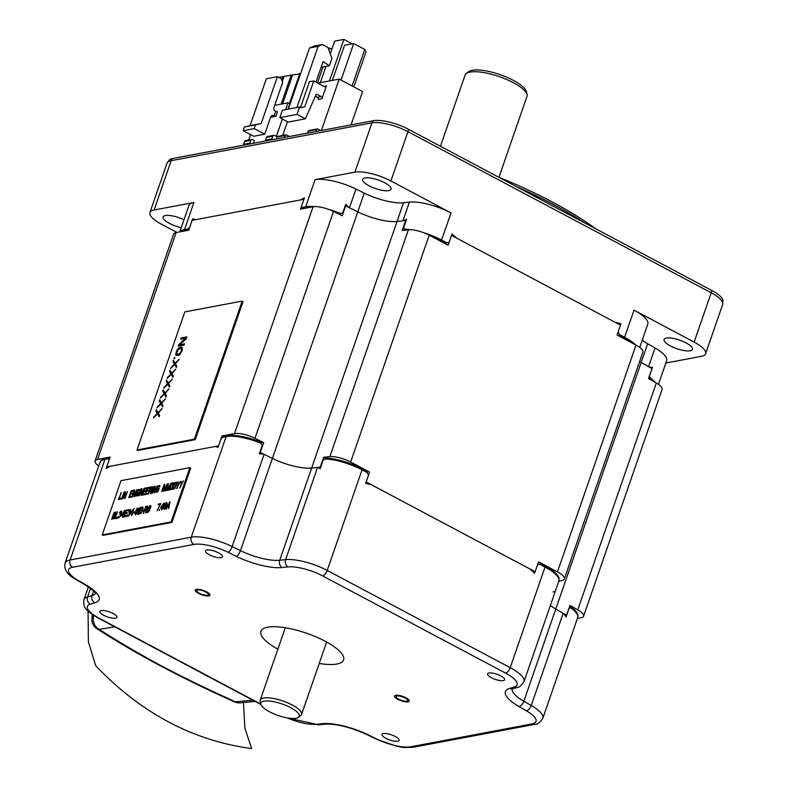 <?xml version="1.0" encoding="UTF-8"?>
<svg xmlns="http://www.w3.org/2000/svg" width="788" height="788" viewBox="0 0 788 788"><rect width="100%" height="100%" fill="white"/><g stroke="black" fill="none" stroke-linecap="round" stroke-linejoin="round"><path stroke-width="1.18" d="M98.717 465.984A16.41 4.905 19.1 0 1 95.062 460.96A16.41 4.905 19.1 0 1 97.564 459.424L110.103 457.06L106.685 466.92L218.562 445.841L221.98 435.981L234.509 433.617A16.41 4.905 19.1 0 1 254.948 438.305L263.694 442.61L260.276 452.47L272.382 458.429A32.81 9.811 -160.9 0 0 311.654 468.033L320.233 467.146A243.364 72.772 19.1 0 1 320.706 467.274M320.233 467.146L323.651 457.276L329.847 456.636A16.41 4.905 19.1 0 1 350.65 462.034L369.582 472.091L366.164 481.951L535.101 571.724L538.519 561.864L557.451 571.921A16.41 4.905 19.1 0 1 564.346 578.914A16.41 4.905 19.1 0 1 562.543 580.283L558.702 581.426M554.131 591.63L553.009 591.965M566.562 615.231L569.98 605.371L577.762 609.853A16.41 4.905 19.1 0 1 583.563 616.236L662.117 389.39A16.41 4.905 -160.9 0 0 656.315 383.007L648.534 378.526L651.942 368.666L641.166 362.45L523.853 701.241L531.24 705.496A32.81 9.811 19.1 0 1 542.834 718.262L577.673 617.654A32.81 9.811 -160.9 0 0 570.473 607.676L568.985 608.494L566.08 616.876L563.686 613.576A32.81 9.811 -160.9 0 0 563.174 613.281L555.776 609.025A32.81 9.811 19.1 0 1 550.359 605.499A32.81 9.811 -160.9 0 0 555.776 609.025L566.562 615.231A243.364 72.772 19.1 0 1 566.592 615.398M583.563 616.236A16.41 4.905 19.1 0 1 581.051 617.772L577.397 618.462M570.345 607.745A243.364 72.772 -160.9 0 0 569.98 605.371M658.463 384.367L666.638 360.737A32.81 9.811 -160.9 0 0 655.045 347.971L647.647 343.716L641.166 362.45A32.81 9.811 19.1 0 1 639.62 361.544A32.81 9.811 -160.9 0 0 641.166 362.45L648.554 366.716A32.81 9.811 19.1 0 1 649.076 367.011L652.484 367.346L649.588 375.728L650.041 377.876A32.81 9.811 19.1 0 1 655.261 382.397M329.847 456.636L408.401 229.791A16.41 4.905 -160.9 0 1 429.204 235.188L448.136 245.245L451.544 235.385L620.491 325.158L617.073 335.018L636.005 345.085A16.41 4.905 -160.9 0 1 642.9 352.069L564.346 578.914M406.086 220.709A243.364 72.772 -160.9 0 0 405.623 220.571L397.034 221.467A32.81 9.811 19.1 0 1 357.762 211.864L345.656 205.904A243.364 72.772 -160.9 0 0 345.213 205.816M95.062 460.96L173.616 234.115A16.41 4.905 -160.9 0 1 176.118 232.578L188.657 230.214L192.075 220.354L303.941 199.275L300.524 209.145L313.063 206.781A16.41 4.905 -160.9 0 1 333.501 211.47L254.948 438.305M541.001 564.07A243.364 72.772 -160.9 0 0 538.519 561.864M369.582 472.091A243.364 72.772 -160.9 0 0 365.829 470.761M326.409 458.084A243.364 72.772 -160.9 0 0 323.651 457.276M408.401 229.791L402.205 230.441L405.623 220.571M345.656 205.904L342.238 215.764L333.501 211.47M263.694 442.61A243.364 72.772 -160.9 0 0 260.345 441.96L262.217 445.486L259.321 453.868L263.497 454.055A240.527 71.925 -160.9 0 0 259.518 453.277M223.999 436.227A243.364 72.772 -160.9 0 0 221.98 435.981M110.103 457.06A243.364 72.772 -160.9 0 0 109.345 458.961L109.02 459.896M534.628 573.093A240.527 71.925 -160.9 0 0 529.832 568.926L371.434 484.758A240.527 71.925 -160.9 0 0 365.888 482.758M320.421 468.092A240.527 71.925 -160.9 0 0 317.958 467.382A32.81 9.811 -160.9 0 0 317.544 467.422L311.654 468.033A32.81 9.811 19.1 0 1 272.382 458.429L264.079 454.341A32.81 9.811 -160.9 0 0 263.497 454.055M218.217 446.845A240.527 71.925 -160.9 0 0 215.065 446.5L218.049 447.328L220.945 438.936L224.088 436.178L226.639 435.695A32.584 9.742 -160.9 0 1 260.345 441.96M108.468 458.754L104.942 459.414A32.81 9.811 -160.9 0 0 99.928 462.487L101.209 460.419A32.584 9.742 -160.9 0 1 105.464 458.527L108.015 458.045L109.079 460.015L106.173 468.397L110.182 466.26L215.065 446.5M317.958 467.382L320.194 468.761L323.1 460.369L326.222 458.074A32.584 9.742 -160.9 0 1 362.263 468.87L366.115 470.919L368.557 475.046L365.652 483.428L371.434 484.758M529.832 568.926L534.589 573.201L537.495 564.819L541.405 564.06L545.257 566.109A32.584 9.742 -160.9 0 1 559.096 578.628L558.83 581.051A32.81 9.811 -160.9 0 0 545.03 567.074L539.711 564.247M319.219 663.466A43.754 13.081 -160.9 0 0 336.909 664.018A43.754 13.081 -160.9 0 0 343.598 659.92A43.754 13.081 -160.9 0 0 316.274 637.009A43.754 13.081 -160.9 0 0 267.605 627.189A43.754 13.081 -160.9 0 0 260.917 631.286A43.754 13.081 -160.9 0 0 277.878 649.154M488.964 673.031A9.023 2.699 -160.9 0 0 487.585 673.868A9.023 2.699 -160.9 0 0 493.219 678.596A9.023 2.699 -160.9 0 0 503.256 680.625A9.023 2.699 -160.9 0 0 504.635 679.778A9.023 2.699 -160.9 0 0 499.001 675.05A9.023 2.699 -160.9 0 0 488.964 673.031M397.694 741.183A9.023 2.699 -160.9 0 0 399.083 740.336A9.023 2.699 -160.9 0 0 393.439 735.608A9.023 2.699 -160.9 0 0 383.401 733.589A9.023 2.699 -160.9 0 0 382.022 734.426A9.023 2.699 -160.9 0 0 387.657 739.154A9.023 2.699 -160.9 0 0 397.694 741.183M115.55 618.186A9.023 2.699 -160.9 0 0 116.929 617.339A9.023 2.699 -160.9 0 0 111.295 612.611A9.023 2.699 -160.9 0 0 101.258 610.582A9.023 2.699 -160.9 0 0 99.879 611.429A9.023 2.699 -160.9 0 0 105.513 616.157A9.023 2.699 -160.9 0 0 115.55 618.186M206.811 550.034A9.023 2.699 -160.9 0 0 205.432 550.871A9.023 2.699 -160.9 0 0 211.066 555.599A9.023 2.699 -160.9 0 0 221.113 557.628A9.023 2.699 -160.9 0 0 222.492 556.781A9.023 2.699 -160.9 0 0 216.858 552.053A9.023 2.699 -160.9 0 0 206.811 550.034M199.334 593.246A6.186 1.852 -160.9 0 0 208.426 594.664A6.186 1.852 -160.9 0 0 205.826 592.024A6.186 1.852 -160.9 0 0 196.744 590.616A6.186 1.852 -160.9 0 0 199.334 593.246M405.17 697.961A6.186 1.852 -160.9 0 0 396.088 696.543A6.186 1.852 -160.9 0 0 398.689 699.183A6.186 1.852 -160.9 0 0 407.77 700.591A6.186 1.852 -160.9 0 0 405.17 697.961M570.473 607.676L571.477 607.292A32.584 9.742 -160.9 0 1 577.949 615.241L577.673 617.654M206.663 591.867A7.782 2.325 19.1 0 1 209.933 595.186A7.782 2.325 19.1 0 1 198.497 593.403A7.782 2.325 19.1 0 1 195.227 590.094A7.782 2.325 19.1 0 1 206.663 591.867M397.851 699.34A7.782 2.325 19.1 0 1 394.581 696.021A7.782 2.325 19.1 0 1 406.007 697.804A7.782 2.325 19.1 0 1 409.287 701.113A7.782 2.325 19.1 0 1 397.851 699.34M498.952 177.32L527.241 95.614A32.81 9.811 -160.9 0 0 527.152 94.777A32.81 9.811 -160.9 0 0 513.284 82.651A32.81 9.811 -160.9 0 0 470.081 72.082A32.81 9.811 -160.9 0 0 466.161 73.658A32.81 9.811 -160.9 0 0 465.068 75.165L440.443 146.273M527.152 94.777L526.502 91.891A31.234 9.338 -160.9 0 0 504.359 76.229A31.234 9.338 -160.9 0 0 472.189 70.29A31.234 9.338 -160.9 0 0 468.446 71.787L466.161 73.658M260.838 704.216L260.198 701.32A21.877 6.54 19.1 0 1 260.237 700.089A21.877 6.54 19.1 0 1 263.586 698.04A21.877 6.54 19.1 0 1 292.387 705.083A21.877 6.54 19.1 0 1 301.577 714.401A21.877 6.54 19.1 0 1 300.858 715.405L298.563 717.277A20.301 6.068 19.1 0 1 296.13 718.252A20.301 6.068 19.1 0 1 269.407 711.722A20.301 6.068 19.1 0 1 260.838 704.216A20.301 6.068 19.1 0 1 263.98 701.172A20.301 6.068 19.1 0 1 290.703 707.703A20.301 6.068 19.1 0 1 298.563 717.277M234.558 701.891L235.504 701.842C178.236 675.897 142.923 657.133 99.209 629.415L97.013 628.794C136.255 654.079 182.107 678.448 234.558 701.891A10.933 10.933 0 0 0 240.173 702.837L255.026 701.389M97.013 628.794A10.933 10.933 0 0 1 91.91 618.797L93.555 615.349M88.069 611.114L88.394 641.826L95.712 665.732C140.875 713.051 192.853 740.681 251.658 748.6L244.891 728.22L243.443 702.512M300.543 73.865L292.644 74.83L282.577 103.878M289.373 103.602L299.814 73.481M285.63 109.621L287.975 102.864L274.707 105.356M287.975 102.864L289.748 103.799M273.052 139.594L271.83 138.954L272.776 136.235A1.645 1.389 -100.7 0 1 274.588 135.447L276.361 136.393L282.39 118.988M251.077 143.741L249.865 143.091L250.801 140.382A1.645 1.389 -100.7 0 1 252.613 139.584L254.386 140.53L253.431 143.298M248.683 140.037L250.554 134.63M275.948 116.289L277.504 111.797L275.268 111.128A2.738 2.315 79.3 0 1 273.958 107.513L282.646 82.415L281.336 78.79L277.396 76.702L261.173 123.549L255.47 124.898L254.189 128.592L264.719 134.187L270.698 116.929A2.738 2.315 79.3 0 1 273.712 115.619L275.948 116.289L270.57 117.304M251.796 139.456L245.511 140.638A1.645 1.389 79.3 0 0 244.516 141.564L243.581 144.273L244.802 144.923M249.865 143.091L243.581 144.273M271.83 138.954L265.526 140.136L266.738 140.786M273.771 135.319L267.457 136.501A1.645 1.389 79.3 0 0 266.462 137.427L265.526 140.136M264.719 134.187L253.647 136.275L243.118 130.68L244.398 126.986L250.101 125.637L266.324 78.79L277.396 76.702M254.189 128.592L243.118 130.68M255.47 124.898L244.398 126.986M250.101 125.637L261.173 123.549M292.338 75.697L291.205 75.096L284.035 76.456L282.301 81.45M291.205 75.096L281.149 104.144M283.729 77.323L282.596 76.722L278.785 77.441M282.596 76.722L281.611 79.558M353.842 86.887L365.987 51.831L364.745 49.408L353.694 43.537L344.514 45.271L332.349 80.396M341.037 80.09L353.694 43.537M352.088 85.961L364.745 49.408M351.034 124.908L362.588 91.536L339.204 79.105L317.869 83.124M320.746 130.611L317.8 129.045A1.093 0.926 -100.7 0 0 317.259 128.956L308.945 130.522A1.093 0.926 79.3 0 0 308.275 131.143L307.606 133.083M339.204 79.105L321.406 130.483M317.259 128.956A1.093 0.926 -100.7 0 0 316.599 129.577L315.919 131.517M284.655 137.407L285.335 135.467A1.093 0.926 -100.7 0 1 286.536 134.935L289.482 136.501M287.453 121.687L282.675 135.477M285.995 134.846L277.671 136.413A1.093 0.926 79.3 0 0 277.012 137.033L276.332 138.983M300.533 107.483L309.448 81.745L313.752 80.937L324.577 86.69A1.645 1.389 79.3 0 0 326.39 85.902L321.947 98.727A1.645 1.389 79.3 0 0 321.159 96.55L317.121 94.402A1.093 0.926 79.3 0 0 315.949 94.846L305.37 118.821L288.162 122.061L279.829 117.629L282.39 110.231L299.598 106.991L297.037 114.388L305.37 118.821M315.367 96.156L317.436 97.259A1.645 1.389 -100.7 0 1 318.224 99.426L321.947 98.727M313.752 80.937L304.789 106.823L300.898 107.68L299.598 106.991M321.11 67.305L329.345 65.759L323.07 61.651L315.988 82.119M329.345 65.759L331.906 58.361L327.966 47.507L322.341 44.512L318.116 46.354L296.938 107.493M322.341 44.512L313.732 46.137L309.507 47.979L288.339 109.108M287.876 109.197L296.997 84.089M297.037 114.388L279.829 117.629M318.116 46.354L309.507 47.979M300.73 107.592L304.789 106.823M352.197 43.823L343.864 39.4L334.693 41.134L330.28 53.87M325.936 66.399L320.302 82.671M329.483 80.937L343.864 39.4M331.866 49.28L329.601 48.078L328.271 48.334M317.525 82.947L323.07 66.941M328.901 50.087L329.601 48.078M584.873 223.014A199.61 59.691 -160.9 0 0 516.022 186.431M595.807 228.825A196.882 58.873 -160.9 0 0 498.686 177.221M639.738 347.4L647.795 324.134A32.81 9.811 -160.9 0 0 633.995 310.147L694.12 342.1A27.344 8.176 19.1 0 1 705.615 353.743L722.695 304.434L722.911 300.228A26.615 7.959 -160.9 0 0 711.663 290.388L408.44 129.262A26.615 7.959 -160.9 0 0 373.404 120.692L172.611 158.526A26.615 7.959 -160.9 0 0 169.43 159.797L166.997 163.244A27.344 8.176 -160.9 0 1 171.173 160.683L154.093 209.992L193.907 202.496A32.81 9.811 -160.9 0 0 188.893 205.569L179.782 231.889M705.615 353.743A27.344 8.176 19.1 0 1 701.438 356.314L665.85 363.012M154.093 209.992A27.344 8.176 19.1 0 0 149.917 212.553A27.344 8.176 19.1 0 0 161.412 224.206L176.896 232.43M183.968 219.783A15.041 4.501 -160.9 0 0 165.362 215.548A15.041 4.501 -160.9 0 0 163.057 216.956A15.041 4.501 -160.9 0 0 181.24 227.663M193.907 202.496L184.52 229.613L188.046 228.953L189.681 227.259L192.587 218.877L195.562 219.694L300.455 199.935L304.454 197.798L301.548 206.18L302.159 207.451L305.685 206.781L315.082 179.664L354.896 172.158A27.344 8.176 19.1 0 1 390.897 180.964L451.012 212.918A32.81 9.811 -160.9 0 0 409.405 202.112L403.525 202.733A32.81 9.811 19.1 0 1 364.253 193.129L355.949 189.041A32.81 9.811 -160.9 0 0 315.082 179.664M355.949 189.041L349.458 207.776A32.81 9.811 19.1 0 0 348.877 207.49L345.725 204.338L342.819 212.721L339.244 214.129A244.94 73.245 -160.9 0 0 338.702 214.031M304.04 208.475A244.94 73.245 -160.9 0 0 302.976 208.347L302.159 207.451M302.976 208.347L305.527 207.865A32.584 9.742 19.1 0 1 309.201 207.51M337.648 213.509A32.584 9.742 19.1 0 1 339.244 214.129M364.942 177.94A15.041 4.501 -160.9 0 0 362.647 179.349A15.041 4.501 -160.9 0 0 372.034 187.219A15.041 4.501 -160.9 0 0 388.77 190.597A15.041 4.501 -160.9 0 0 391.065 189.189A15.041 4.501 -160.9 0 0 381.678 181.319A15.041 4.501 -160.9 0 0 364.942 177.94M451.012 212.918L441.625 240.035L446.944 242.871L449.16 242.29L452.056 233.908L456.813 238.183L615.211 322.361L621.003 323.681L618.097 332.063L619.279 334.447L624.608 337.274L633.995 310.147M621.634 337.451A244.94 73.245 -160.9 0 0 620.294 336.24L619.279 334.447M620.294 336.24L624.145 338.279A32.584 9.742 19.1 0 1 630.725 342.278M647.647 343.716A32.81 9.811 19.1 0 1 642.23 340.189M666.352 338.101A15.041 4.501 -160.9 0 0 664.048 339.51A15.041 4.501 -160.9 0 0 673.445 347.38A15.041 4.501 -160.9 0 0 690.18 350.759A15.041 4.501 -160.9 0 0 692.475 349.35A15.041 4.501 -160.9 0 0 683.078 341.48A15.041 4.501 -160.9 0 0 666.352 338.101M349.458 207.776L357.762 211.864A32.81 9.811 -160.9 0 0 397.034 221.467L402.924 220.857A32.81 9.811 19.1 0 1 403.338 220.817L406.598 219.231L403.702 227.614L404.283 229.111A32.81 9.811 19.1 0 1 410.765 229.732M189.681 227.259A243.364 72.772 -160.9 0 0 188.923 229.16L188.549 230.234M188.046 228.953L186.904 230.214A244.94 73.245 -160.9 0 0 186.766 230.569M186.904 230.214L184.353 230.697A32.584 9.742 19.1 0 0 181.604 231.544M446.944 242.871L445.013 243.088A244.94 73.245 -160.9 0 0 442.285 242.143M405.111 230.244L404.283 229.111M445.013 243.088L441.162 241.049A32.584 9.742 19.1 0 0 433.203 237.316M650.041 379.392A243.364 72.772 -160.9 0 0 649.588 375.728M650.395 379.599A244.94 73.245 -160.9 0 0 650.376 379.461L650.041 377.876M650.376 379.461A32.584 9.742 19.1 0 1 651.065 379.983M171.942 522.385L103.1 535.357L102.233 534.894L121.017 480.65L189.859 467.688L190.726 468.141L171.942 522.385L171.075 521.932L102.233 534.894M189.859 467.688L171.075 521.932M118.486 499.572L121.283 492.589L119.195 498.617L121.204 498.233L120.899 499.119L118.486 499.572M124.228 492.037L121.431 499.011L124.228 492.037M124.859 492.736L122.77 498.765L124.76 491.939L125.361 491.82L125.006 497.376L127.439 491.426L125.046 498.331L124.445 498.449L124.859 492.736L124.671 498.4M129.508 496.667L131.517 496.292L131.212 497.169L128.799 497.632L131.192 490.727L133.596 490.274L133.29 491.151L131.281 491.525L130.621 493.436L132.364 493.111L132.059 493.987L130.316 494.322L129.508 496.667L131.458 496.46M134.226 490.973L132.148 496.992L134.137 490.166L134.738 490.057L134.374 495.613L136.807 489.663L134.423 496.568L133.822 496.676L134.226 490.973L134.049 496.637M138.885 492.155L137.388 495.593L135.743 496.184L135.772 494.115L137.664 489.919L139.299 489.328L139.348 490.835L138.718 490.126L137.486 490.776L136.117 495.288L137.555 494.746L137.88 492.342L138.885 492.155M140.894 488.895L138.097 495.879L140.894 488.895M141.525 489.604L139.437 495.622L141.426 488.796L142.027 488.678L141.673 494.243L144.106 488.294L141.712 495.189L141.111 495.307L141.525 489.604L141.338 495.268M142.953 494.135L144.962 493.761L144.657 494.637L142.254 495.091L144.637 488.186L147.051 487.733L146.745 488.619L144.736 488.993L144.076 490.904L145.819 490.579L145.514 491.456L143.771 491.781L142.953 494.135L144.903 493.928M145.898 493.584L147.908 493.199L147.602 494.086L145.199 494.539L147.583 487.634L149.996 487.181L149.69 488.058L147.681 488.442L147.021 490.353L148.765 490.018L148.459 490.904L146.716 491.229L145.898 493.584L147.849 493.367M150.744 490.609L149.612 490.825L148.144 493.987L150.528 487.082L152.419 486.856L152.537 487.802L150.685 493.505L150.744 490.609L150.459 493.544M154.015 486.423L151.217 493.406L154.015 486.423M154.645 487.132L152.557 493.15L154.547 486.324L155.147 486.206L154.793 491.771L157.226 485.822L154.832 492.717L154.231 492.835L154.645 487.132L154.458 492.796M159.304 488.314L157.797 491.751L156.152 492.333L156.182 490.274L158.073 486.068L159.718 485.487L159.757 486.984L159.127 486.285L157.905 486.925L156.526 491.436L157.669 491.229L158.299 488.501L159.304 488.314M164.534 490.894L166.426 485.457L163.599 491.072L163.067 491.17L164.012 485.91L161.727 491.426L164.121 484.521L164.722 484.403L163.589 490.382L167.332 483.911L164.534 490.894M168.287 490.185L170.169 484.748L167.352 490.363L166.81 490.461L167.755 485.201L165.48 490.717L167.864 483.812L168.465 483.694L167.332 489.683L171.075 483.211L168.287 490.185M171.617 483.103L173.508 482.886L173.478 484.955L171.587 489.151L169.223 490.008L171.617 483.103L169.499 489.959M174.828 482.502L176.719 482.286L176.689 484.344L174.798 488.55L172.434 489.407L174.828 482.502L172.71 489.358M180.186 481.488L176.719 488.599L177.94 485.073L178.039 481.892L178.344 484.443L180.472 481.596M183.259 480.916L179.802 488.018L181.023 484.492L181.122 481.32L181.427 483.871L183.555 481.015M114.959 515.382L115.944 512.17L114.053 512.387L111.66 519.292L114.073 518.287L114.959 515.382M114.674 518.731L117.461 511.747L115.383 517.765L117.382 517.391L117.077 518.277L114.674 518.731M118.072 517.401L118.555 517.992L118.18 516.554L118.88 517.253L120.081 516.475L120.525 515.017L119.806 514.741L121.47 512.092L120.82 511.796L119.51 512.87L120.623 511.294L121.697 511.087L120.584 516.101L118.555 517.992M122.573 517.243L122.879 515.254L121.273 515.559L124.957 510.338L123.588 514.298L124.258 514.17L123.952 515.056L123.283 515.185L122.573 517.243M125.292 513.707L124.484 516.051L126.494 515.677L126.188 516.554L123.775 517.017L126.169 510.112L128.572 509.659L128.267 510.535L126.257 510.91L125.597 512.821L127.341 512.495L127.035 513.372L125.292 513.707M128.907 511.097L130.384 509.314L130.897 510.732L129.468 514.84L128.188 516.179L127.272 515.943L127.656 516.278M130.247 509.344L128.621 511.156L129.931 510.082L130.581 510.378L128.907 513.027L129.626 513.303L129.35 514.446L128.375 515.46L127.282 514.84L127.272 515.943M133.359 512.456L131.675 515.519L131.98 513.54L130.375 513.845L134.058 508.624L132.689 512.584L133.359 512.456M134.935 511.885L133.743 512.801L134.935 511.885M135.319 512.23L137.496 508.112L138.481 508.339L138.186 510.457L135.556 514.791L134.975 513.943L135.772 510.91M138.924 509.767L140.491 507.413L137.693 514.387L138.924 509.767M143.071 508.437L142.914 507.088L141.022 507.305L138.629 514.209L140.993 513.352L143.071 508.437M143.899 510.2L142.707 511.107L143.899 510.2M160.181 504.389L158.171 504.763L158.427 504.034L160.831 503.571L157.019 510.752M145.928 509.954L144.785 510.171L143.317 513.333L145.711 506.428L147.602 506.211L147.711 507.147L145.859 512.85L145.928 509.954L145.642 512.889M149.858 505.64L147.208 510.397L147.021 512.22L148.006 512.446L150.656 507.689L150.843 505.866L149.858 505.64L150.39 505.541M159.57 509.58L158.979 510.378L159.57 509.58M163.845 503.01L160.87 507.275L160.565 508.161L162.17 507.856L161.461 509.915L163.244 507.649L163.549 506.773L162.88 506.901L164.19 503.099M163.756 507.965L164.131 509.412L165.677 508.014L167.135 504.172L166.79 502.449L164.594 505.206L164.643 506.842L166.258 505.985L165.785 507.176L164.722 508.615L164.081 508.063M169.469 501.946L170.001 501.848L168.681 508.546L168.622 506.911L167.283 507.167L166.012 509.058L169.972 502.005M121.096 492.776L118.761 499.513M121.145 498.4L119.195 498.617M124.041 492.224L121.707 498.962M125.351 491.978L124.76 491.939M124.977 492.047L122.642 498.784M127.38 491.594L125.006 497.376M133.536 490.431L131.192 490.727M131.409 490.835L129.074 497.573M132.305 493.278L130.621 493.436M134.728 490.215L134.137 490.166M134.354 490.284L132.02 497.021M136.757 489.831L134.374 495.613M135.792 496.056L135.516 495.396M135.733 495.514L135.585 494.834M135.802 494.953L135.772 494.115M135.989 494.234L136.531 491.909M136.748 492.027L136.856 491.17M137.073 491.279L137.191 490.55M137.407 490.668L137.664 489.919M137.772 494.854L137.772 494.293M137.989 494.401L138.186 493.111M138.826 492.323L137.88 492.342M138.097 492.461L137.851 493.17M140.707 489.082L138.373 495.819M142.017 488.836L141.426 488.796M141.643 488.905L139.309 495.642M144.046 488.452L141.673 494.243M146.992 487.9L144.637 488.186M144.854 488.304L142.529 495.041M145.76 490.747L144.076 490.904M149.937 487.348L147.583 487.634M147.799 487.752L145.475 494.49M148.705 490.185L147.021 490.353M152.133 486.777L150.528 487.082M150.744 487.191L148.42 493.928M151.404 489.821L149.917 489.939L151.66 489.634L151.946 487.496L150.675 487.733L149.917 489.939M151.946 487.496L152.114 488.856M151.897 488.747L151.188 489.703M153.827 486.61L151.493 493.347M155.137 486.363L154.547 486.324M154.763 486.432L152.429 493.17M157.167 485.989L154.793 491.771M156.211 492.204L155.925 491.554M156.142 491.673L155.994 490.993M156.211 491.111L156.182 490.274M156.398 490.382L156.95 488.067M157.167 488.186L157.265 487.319M157.482 487.437L157.6 486.708M157.817 486.826L158.073 486.068M157.344 491.426L156.526 491.436M158.181 491.013L158.191 490.441M158.408 490.56L158.595 489.269M159.245 488.481L158.299 488.501M158.516 488.609L158.27 489.328M164.81 490.845L166.426 485.457M163.313 491.121L164.012 485.91M164.692 484.571L164.121 484.521M164.337 484.63L162.003 491.367M167.273 484.078L163.589 490.382M168.563 490.136L170.169 484.748M167.056 490.422L167.755 485.201M168.435 483.862L167.864 483.812M168.08 483.93L165.746 490.668M171.026 483.379L167.332 489.683M171.833 483.221L173.222 482.808M173.133 483.783L172.257 487.949L171.351 488.944L169.932 489.053L171.459 488.629L172.316 487.23L173.232 484.039L171.715 483.911L169.932 489.053M175.044 482.62L176.433 482.197M176.345 483.172L175.182 487.811L173.143 488.452L174.67 488.028L175.527 486.629L176.443 483.428L174.926 483.31L173.143 488.452M176.995 488.55L177.94 485.073M178.157 485.191L178.039 481.892M180.403 481.606L178.344 484.443M180.078 487.969L181.023 484.492M181.24 484.61L181.122 481.32M183.476 481.025L181.427 483.871M115.659 512.092L114.053 512.387M114.27 512.505L111.935 519.243M115.422 512.958L115.176 514.948L113.433 515.254L114.959 514.83L115.422 512.958L114.152 513.195L113.433 515.254M114.713 516.82L114.398 515.894L113.127 516.13L112.369 518.337L114.349 517.145M114.565 517.253L113.856 518.209L112.369 518.337M114.398 515.894L114.496 516.701M117.274 511.934L114.95 518.671M117.333 517.558L115.383 517.765M118.289 517.519L118.092 516.987M118.308 517.095L118.18 516.554M120.465 516.278L120.456 515.579M120.672 515.697L120.525 515.017M120.081 514.692L120.012 514.15M120.495 514.219L120.781 513.727M121.234 513.53L121.352 512.801M121.677 512.624L121.47 512.092M119.806 512.821L119.786 512.269M120.003 512.387L120.259 511.629M122.445 517.263L122.879 515.254M121.549 515.51L121.579 514.682M121.795 514.791L124.563 510.407M124.199 514.337L123.588 514.298M122.051 514.594L123.401 514.495L124.149 511.589L122.051 514.594L123.184 514.377L124.149 511.589M126.435 515.845L124.484 516.051M128.513 509.816L126.169 510.112M126.385 510.22L124.051 516.958M127.282 512.663L125.597 512.821M127.39 515.795L127.193 515.273M127.41 515.382L127.282 514.84M129.567 514.564L129.557 513.865M129.774 513.973L129.626 513.303M129.183 512.978L129.114 512.436M129.596 512.505L129.882 512.013M130.335 511.816L130.453 511.087M130.778 510.91L130.581 510.378M131.547 515.549L131.98 513.54M130.65 513.796L130.68 512.968M130.897 513.077L133.664 508.693M133.3 512.624L132.689 512.584M131.153 512.88L132.502 512.781L133.251 509.875L131.153 512.88L132.286 512.663L133.251 509.875M134.876 512.052L133.999 512.062M134.216 512.18L134.019 512.752M135.989 511.018L136.097 510.161M136.314 510.279L136.314 509.708M136.531 509.816L136.649 509.097M136.866 509.206L137.004 508.615M137.22 508.733L137.496 508.112M135.24 514.456L134.975 513.943M135.191 514.052L135.043 513.382M135.26 513.49L135.132 512.949M135.349 513.067L135.536 512.348M135.526 513.973L136.413 513.963L137.289 512.702L137.979 508.703L137.073 512.584L135.812 514.062L135.467 512.889L136.432 510.092L137.979 508.703M139.545 508.703L140.087 507.482M137.969 514.337L139.683 508.664M138.905 514.16L141.022 507.305M141.239 507.423L142.628 507.009M139.338 513.254L140.757 513.146L141.673 512.151L142.539 507.984L141.456 512.033L139.338 513.254L141.121 508.112L142.539 507.984M142.983 511.057L142.963 510.378M143.18 510.486L143.84 510.368M158.447 504.714L158.427 504.034M158.644 504.143L160.782 503.739M143.593 513.274L145.711 506.428M145.928 506.536L147.317 506.123M145.091 509.284L146.834 508.979L147.129 506.842L145.859 507.088L145.091 509.284L146.578 509.166M147.129 506.842L146.361 509.048M147.356 512.515L148.193 508.309L150.075 505.758M147.553 511.57L148.528 511.678L149.434 510.683L150.301 506.517L148.932 511.038L147.77 511.668L147.474 510.9L148.932 507.058L150.301 506.517M159.255 510.329L159.235 509.649M160.841 508.102L164.062 503.128M163.49 506.94L162.88 506.901M161.727 509.856L162.17 507.856M161.333 507.186L162.692 507.088L163.441 504.182L161.333 507.186L162.476 506.97L163.441 504.182M164.042 509.383L163.973 508.083M165.49 508.211L165.559 507.63M165.776 507.748L165.785 507.176M166.002 507.285L166.16 506.28M164.682 506.576L164.465 505.916M164.682 506.024L164.594 505.206M164.81 505.315L164.791 504.615M165.007 504.734L165.184 503.857M165.401 503.975L165.588 503.227M165.805 503.345L166.071 502.724M165.116 506.201L166.869 504.793L166.967 503.404L166.14 503.266L164.869 505.837L166.14 505.6L166.603 503.177M168.534 508.575L168.622 506.911M166.307 508.999L169.686 502.064M168.977 506.457L169.755 502.596L168.977 506.457L167.558 506.566L168.76 506.339M167.558 506.566L169.538 502.488M195.237 439.635L137.87 450.45L137.004 449.987L184.816 311.91L242.182 301.095L243.049 301.558L195.237 439.635L194.37 439.172L137.004 449.987M242.182 301.095L194.37 439.172M185.741 338.239L180.728 339.185L181.161 337.954L186.894 336.87L186.254 338.722L179.595 344.77L184.481 343.854L184.047 345.085L178.315 346.168L178.955 344.317L185.741 338.239L178.955 344.317M182.343 350.02L182.067 347.193L178.383 348.266L176.039 352.748L175.97 355.25L178.679 355.319L179.999 354.492L182.343 350.02M174.581 358.589L173.971 358.698L174.936 357.555L174.581 358.589M170.563 368.567L174.296 364.017L172.976 361.574L173.399 360.343L175.123 363.288L179.142 359.269L175.399 363.81L176.719 366.253L176.295 367.484L174.7 364.519L170.563 368.567M167.145 378.427L170.888 373.876L169.558 371.444L169.991 370.212L171.705 373.148L175.724 369.129L171.981 373.67L173.311 376.112L172.877 377.344L171.282 374.379L167.145 378.427M163.727 388.287L167.47 383.746L166.15 381.303L166.573 380.072L168.297 383.007L172.306 378.989L168.573 383.539L169.893 385.972L169.459 387.213L167.864 384.249L163.727 388.287M160.309 398.157L164.052 393.606L162.732 391.163L163.155 389.932L164.879 392.877L168.898 388.848L165.155 393.399L166.475 395.842L166.051 397.073L164.456 394.108L160.309 398.157M156.901 408.017L160.644 403.466L159.314 401.033L159.747 399.792L161.461 402.737L165.48 398.718L161.737 403.259L163.057 405.702L162.633 406.933L161.038 403.968L156.901 408.017M153.483 417.876L157.226 413.336L155.896 410.893L156.329 409.661L158.043 412.597L162.062 408.578L158.319 413.129L159.649 415.562L159.215 416.793L157.62 413.838L153.483 417.876M181.004 339.126L181.161 337.954M181.378 338.062L186.835 337.037M184.422 344.021L179.595 344.77M178.59 346.119L179.172 344.435M176.187 355.368L175.763 354.521M175.98 354.639L175.803 353.743M176.019 353.861L176.039 352.748M176.256 352.857L176.611 351.103M176.827 351.212L177.083 350.049M177.3 350.168L177.615 349.183M177.832 349.301L178.383 348.266M178.6 348.385L179.014 347.764M179.91 347.557L181.526 347.094M176.857 354.314L179.329 354.196L180.393 353.418L181.831 350.276L181.516 348.444L181.614 350.158L179.664 353.792L176.857 354.314L176.768 352.61L178.709 348.976L181.516 348.444M174.246 358.648L174.325 357.673M170.947 368.183L170.986 367.336M171.203 367.444L174.296 364.017M174.512 364.135L172.976 361.574M173.193 361.692L173.567 360.618M178.965 359.771L175.123 363.288M176.354 367.306L174.7 364.519M167.529 378.053L167.568 377.196M167.785 377.314L170.888 373.876M171.104 373.995L169.558 371.444M169.775 371.552L170.149 370.488M175.547 369.631L171.705 373.148M172.936 377.176L171.282 374.379M164.111 387.913L164.15 387.056M164.367 387.174L167.47 383.746M167.686 383.854L166.15 381.303M166.367 381.422L166.731 380.348M172.139 379.501L168.297 383.007M169.528 387.036L167.864 384.249M160.703 397.773L160.742 396.916M160.959 397.034L164.052 393.606M164.268 393.724L162.732 391.163M162.949 391.281L163.323 390.208M168.721 389.361L164.879 392.877M166.11 396.896L164.456 394.108M157.285 407.632L157.324 406.785M157.541 406.894L160.644 403.466M160.86 403.584L159.314 401.033M159.531 401.141L159.905 400.068M165.303 399.221L161.461 402.737M162.692 406.756L161.038 403.968M153.867 417.502L153.906 416.645M154.123 416.763L157.226 413.336M157.442 413.444L155.896 410.893M156.113 411.011L156.487 409.937M161.885 409.09L158.043 412.597M159.274 416.625L157.62 413.838M577.762 609.853L656.315 383.007M557.451 571.921L636.005 345.085M429.204 235.188L350.65 462.034M403.525 202.733L279.72 560.258L285.611 559.638L317.544 467.422M105.464 458.527A2.738 2.315 79.3 0 0 104.942 459.414L70.102 560.012L191.277 537.18A32.81 9.811 19.1 0 1 232.145 546.557L240.448 550.645L364.253 193.129M234.509 433.617L313.063 206.781M176.118 232.578L97.564 459.424M260.808 704.108L98.894 618.068A27.344 8.176 19.1 0 1 90.413 604.13L94.915 602.79A38.287 11.446 -160.9 0 0 85.606 584.706L78.219 580.441A27.344 8.176 19.1 0 1 72.732 567.252L193.897 544.419A5.467 4.63 -100.7 0 1 191.277 537.18L226.117 436.582L222.59 437.251M261.35 443.417A32.81 9.811 -160.9 0 0 226.117 436.582A2.738 2.315 -100.7 0 1 226.639 435.695M264.079 454.341L232.145 546.557A5.467 2.009 116.2 0 1 227.959 552.23L236.262 556.318A5.467 2.009 -63.8 0 0 240.448 550.645A32.81 9.811 -160.9 0 0 279.72 560.258A5.467 4.393 84 0 0 282.084 567.527L287.965 566.907A5.467 4.393 -96 0 1 285.611 559.638A32.81 9.811 19.1 0 1 327.207 570.433L510.2 667.672L545.03 567.074A2.738 1.212 -62 0 0 545.257 566.109M367.366 472.672L362.047 469.835L327.207 570.433A5.467 2.413 118 0 1 322.637 575.91A27.344 8.176 19.1 0 0 287.965 566.907M362.263 468.87A2.738 1.212 118 0 1 362.047 469.835A32.81 9.811 -160.9 0 0 324.705 458.911M322.637 575.91L505.62 673.149A5.467 2.413 -62 0 0 510.2 667.672A32.81 9.811 19.1 0 1 523.99 681.65L558.83 581.051M512.121 688.998A32.81 9.811 -160.9 0 0 523.853 701.241A5.467 2.807 119.9 0 1 518.908 706.511L526.295 710.766A5.467 2.807 -60.1 0 0 531.24 705.496L563.174 613.281M88.384 586.863L83.932 599.698A32.81 9.811 19.1 0 1 87.547 596.959L92.058 595.61L93.634 591.059M90.522 588.38L87.547 596.959A5.467 4.817 73.4 0 0 90.413 604.13M94.915 602.79A5.467 4.817 -106.6 0 1 92.058 595.61A32.81 9.811 -160.9 0 0 95.456 593.364M99.928 462.487L65.089 563.085A32.81 9.811 19.1 0 1 70.102 560.012A5.467 4.63 79.3 0 0 72.732 567.252M78.219 580.441A5.467 2.807 119.9 0 1 77.194 580.254L84.592 584.509A5.467 2.807 -60.1 0 0 85.606 584.706M193.897 544.419A27.344 8.176 19.1 0 1 227.959 552.23M236.262 556.318A38.287 11.446 -160.9 0 0 282.084 567.527M505.62 673.149A27.344 8.176 19.1 0 1 514.101 687.077L509.59 688.416A5.467 4.817 73.4 0 0 512.86 688.732L517.371 687.382A5.467 4.817 -106.6 0 1 514.101 687.077M509.59 688.416A38.287 11.446 -160.9 0 0 518.908 706.511M526.295 710.766A27.344 8.176 19.1 0 1 531.782 723.965A5.467 4.63 -100.7 0 0 534.5 724.408C537.229 724.615 540.007 722.566 542.834 718.262M410.607 746.788A27.344 8.176 19.1 0 1 376.556 738.977L368.252 734.889A5.467 2.009 116.2 0 1 367.543 734.869L375.846 738.957L396.354 746.138C401.525 746.669 399.506 748.078 413.336 747.231A5.467 4.63 79.3 0 1 410.607 746.788L531.782 723.965M375.846 738.957A5.467 2.009 -63.8 0 0 376.556 738.977M368.252 734.889A38.287 11.446 -160.9 0 0 322.43 723.68L316.549 724.3A5.467 4.393 84 0 0 318.825 724.802L324.705 724.192A5.467 4.393 -96 0 1 322.43 723.68M316.549 724.3A27.344 8.176 19.1 0 1 287.275 717.888M98.894 618.068A5.467 2.413 118 0 1 98.037 617.959L260.917 704.511M93.782 615.497A10.933 9.525 80.4 0 0 99.209 629.415L114.674 626.805M252.731 700.168L235.504 701.842A10.933 9.18 84.4 0 0 240.173 702.837M250.801 140.382L244.516 141.564M272.776 136.235L266.462 137.427M274.145 115.846L275.701 111.354M273.712 115.619L271.171 116.092M316.599 129.577L308.275 131.143M323.957 86.365L326.39 85.902M317.436 97.259L321.159 96.55M317.121 94.402L316.106 94.599M285.335 135.467L277.012 137.033M172.611 158.526A5.467 4.63 79.3 0 0 171.173 160.683L371.966 122.849A5.467 4.63 -100.7 0 1 373.404 120.692M408.44 129.262A5.467 2.413 118 0 1 407.967 131.655A27.344 8.176 -160.9 0 0 371.966 122.849L354.896 172.158M722.695 304.434A27.344 8.176 -160.9 0 0 711.2 292.781L407.967 131.655L390.897 180.964M694.12 342.1L711.2 292.781A5.467 2.413 -62 0 0 711.663 290.388M305.527 207.865A2.738 2.315 -100.7 0 1 305.685 206.781A32.81 9.811 19.1 0 1 314.471 206.614M328.31 209.273A32.81 9.811 19.1 0 1 340.918 213.617M624.145 338.279A2.738 1.212 -62 0 0 624.608 337.274A32.81 9.811 19.1 0 1 635.492 344.809M648.554 366.716L655.045 347.971M179.94 231.859A32.81 9.811 19.1 0 1 184.52 229.613A2.738 2.315 79.3 0 0 184.353 230.697M402.924 220.857L409.405 202.112M423.885 232.785A32.81 9.811 19.1 0 1 441.625 240.035A2.738 1.212 118 0 1 441.162 241.049M65.089 563.085C63.73 569.724 67.768 575.447 77.194 580.254M517.371 687.382C519.036 687.648 521.242 685.737 523.99 681.65M512.249 688.476L511.816 689.165L512.86 688.732M413.336 747.231L534.5 724.408M367.543 734.869C350.621 727.176 336.348 723.611 324.705 724.192M318.825 724.802L286.103 717.661M83.932 599.698C83.045 607.784 85.331 610.217 98.037 617.959M95.673 592.871L95.584 593.679C94.53 593.837 99.603 594.379 84.592 584.509M326.636 642.053L301.577 714.401M285.295 627.74L260.237 700.089M91.91 618.797L92.245 614.473M149.917 212.553L166.997 163.244"/></g></svg>

